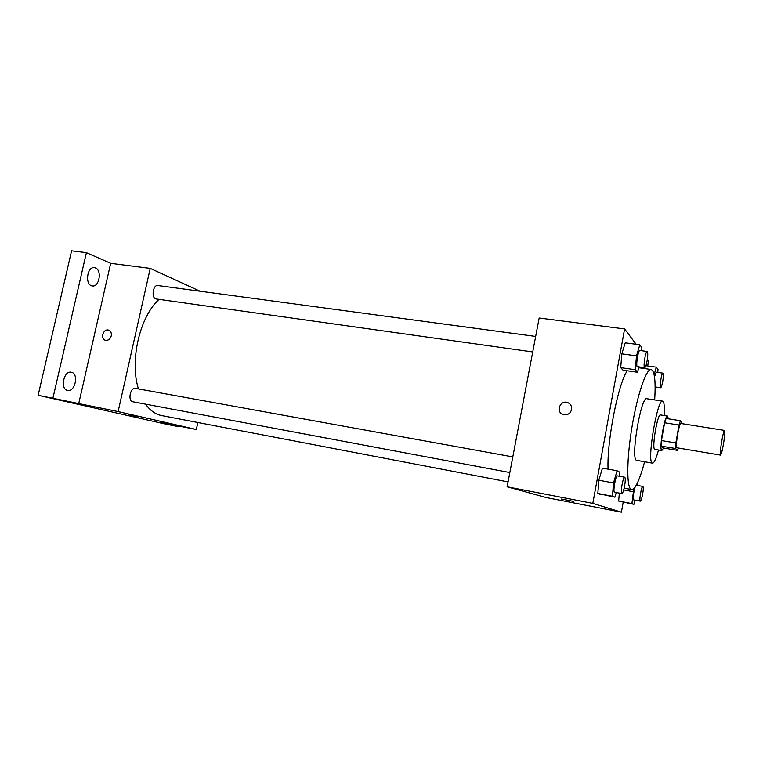 <?xml version="1.0" encoding="UTF-8"?>
<svg xmlns="http://www.w3.org/2000/svg" width="763" height="763" viewBox="0 0 763 763"><rect width="100%" height="100%" fill="white"/><g stroke="black" fill="none" stroke-linecap="round" stroke-linejoin="round"><path stroke-width="1.14" d="M723.458 444.114C722.227 450.923 721.264 454.586 720.549 455.101C719.042 455.521 723.286 429.54 724.573 430.418C725.127 431.486 724.755 436.054 723.458 444.114M720.549 455.101L676.981 447.795C674.902 448.11 679.08 422.53 680.949 423.494L724.573 430.418M682.351 423.713L680.434 420.709L679.003 425.058L675.856 442.96L675.541 448.51L677.554 450.38L678.383 448.024M675.541 448.51L661.197 446.107L663.419 447.995L677.554 450.38M661.197 446.107L661.445 440.575L675.856 442.96M680.434 420.709L666.099 418.448L664.611 422.759L661.445 440.575M668.378 418.811L667.53 416.045C664.726 414.586 658.86 449.264 661.712 450.494L663.648 448.034M661.893 450.59L654.644 449.302C651.669 448.043 657.534 413.46 660.462 414.938L667.53 416.045M664.611 422.759L679.003 425.058M664.134 415.511C664.668 406.545 664.163 401.748 662.618 401.138C657.344 398.334 646.728 461.367 652.203 463.036L652.499 463.16C654.158 463.065 656.161 458.687 658.507 450.008M662.618 401.138L646.814 398.734C641.044 395.873 630.457 458.525 636.428 460.28L652.499 463.16M654.683 399.926C655.827 381.138 654.664 370.999 651.182 369.492C646.366 368.348 637.401 394.309 632.041 426.679C626.614 459.04 626.48 487.729 631.211 489.398L631.592 489.522C635.369 489.207 639.699 479.965 644.592 461.787M608.063 469.14C606.814 441.252 618.135 383.722 627.243 370.789M619.127 476.198L619.47 472.011L617.067 470.752L602.436 468.129L598.812 480.223L597.83 493.48L614.93 497.18L616.266 492.516M641.635 350.713L641.902 347.604L639.823 344.771L625.231 342.835L621.807 353.86L620.72 367.652L623.037 370.189L637.458 372.239L639.041 366.908M636.151 344.285L624.611 328.929L592.832 503.38L621.397 512.173L623.18 502.283M647.663 365.954L648.579 360.823L647.367 359.201M633.834 488.539L631.917 503.58L618.669 501.053L619.327 493.089L618.669 501.053L633.919 504.324L635.064 500.137M642.494 367.394L642.246 368.233L642.494 367.394M624.611 328.929L539.155 318.028L507.128 486.804L546.146 497.533L621.397 512.173M507.128 486.804L592.832 503.38M573.452 501.386L561.52 499.021M571.621 409.55C570.257 413.775 567.424 415.434 563.123 414.528C555.33 412.087 560.214 399.488 567.739 402.606C570.695 403.961 571.992 406.269 571.621 409.55C571.992 406.278 570.695 403.961 567.739 402.616L567.739 402.606C560.214 399.488 555.33 412.087 563.123 414.528M508.063 481.882L161.756 415.597C155.576 414.395 150.177 410.58 145.561 404.152M138.465 388.92C129.443 360.851 139.772 316.597 159.085 299.373M509.837 472.535L132.772 401.748C127.555 401.119 130.32 387.089 135.404 388.367L512.803 456.894M532.717 351.943L156.215 298.972C151.074 298.6 152.81 284.523 157.874 285.543L535.655 336.435M200.011 291.218L150.244 268.395L118.112 411.591L196.339 429.483L197.846 422.511M150.244 268.395L110.683 263.34L86.41 252.667L71.588 250.827L38.15 395.282L118.112 411.591M38.15 395.282L166.038 424.199L179.067 426.736L179.2 426.155M196.339 429.483L160.068 422.425L179.067 426.736M136.367 416.674L128.48 414.977L136.367 416.674M110.683 263.34L78.646 403.961M111.264 335.873C110.187 339.163 108.232 340.632 105.408 340.25C99.963 339.001 103.272 328.338 108.556 330.121C110.816 331.028 111.713 332.945 111.264 335.873C111.713 332.945 110.816 331.028 108.565 330.121L108.556 330.121M105.418 340.25C99.963 339.001 103.282 328.348 108.565 330.121M138.418 417.037L128.413 414.977M71.56 372.315C79.037 373.86 75.06 392.249 67.63 390.418C59.867 389.445 63.663 370.389 71.236 372.239L71.56 372.315M95.47 267.947C102.223 270.331 99.257 287.346 92.333 285.934C84.703 285.362 86.896 266.201 94.431 267.66L95.47 267.947M86.41 252.667L52.933 398.133M655.131 387.823L655.369 386.965M657.735 372.411L658.011 369.464L656.314 367.165L654.158 374.757M654.501 376.779L656.294 372.201L662.923 373.145C663.562 373.87 663.486 376.703 662.704 381.643C661.969 385.477 661.283 387.518 660.644 387.747C659.194 387.909 661.578 372.573 662.923 373.145M645.927 365.706L656.314 367.165M639.823 344.771L636.485 355.863L635.312 369.721L637.458 372.239M644.697 367.699L637.391 366.669C635.541 366.841 638.126 349.816 639.852 350.475L647.167 351.457C647.978 352.306 647.949 355.501 647.062 361.061C646.261 365.248 645.469 367.461 644.697 367.699C642.913 367.88 645.508 350.818 647.167 351.457M625.231 342.835L621.807 353.86L636.485 355.863M621.807 353.86L620.72 367.652L635.312 369.721M620.72 367.652L623.037 370.189M631.917 503.58L633.919 504.324M637.62 485.468L637.954 481.777M640.329 501.138C638.841 501.243 641.511 485.783 642.856 486.422C643.467 487.042 643.39 489.655 642.646 494.262C641.826 498.554 641.044 500.843 640.329 501.138L633.691 499.879C632.899 497.648 633.366 493.356 635.112 487.013M623.724 489.922L632.975 491.649M618.669 501.053L620.805 501.825M617.067 470.752L613.528 482.931L612.46 496.255L614.93 497.18M621.893 493.566L614.568 492.192C612.679 492.269 615.646 475.13 617.391 475.883L624.716 477.218C625.479 477.924 625.441 480.852 624.611 485.983C623.686 490.733 622.78 493.26 621.893 493.566C620.071 493.661 623.037 476.474 624.716 477.218M602.436 468.129L598.812 480.223L613.528 482.931M598.812 480.223L597.83 493.48L612.46 496.255M597.83 493.48L600.471 494.443M624.172 488.148L631.592 489.522M638.793 367.747L651.182 369.492M655.121 386.927L660.644 387.747M636.237 485.211L642.856 486.422"/></g></svg>
